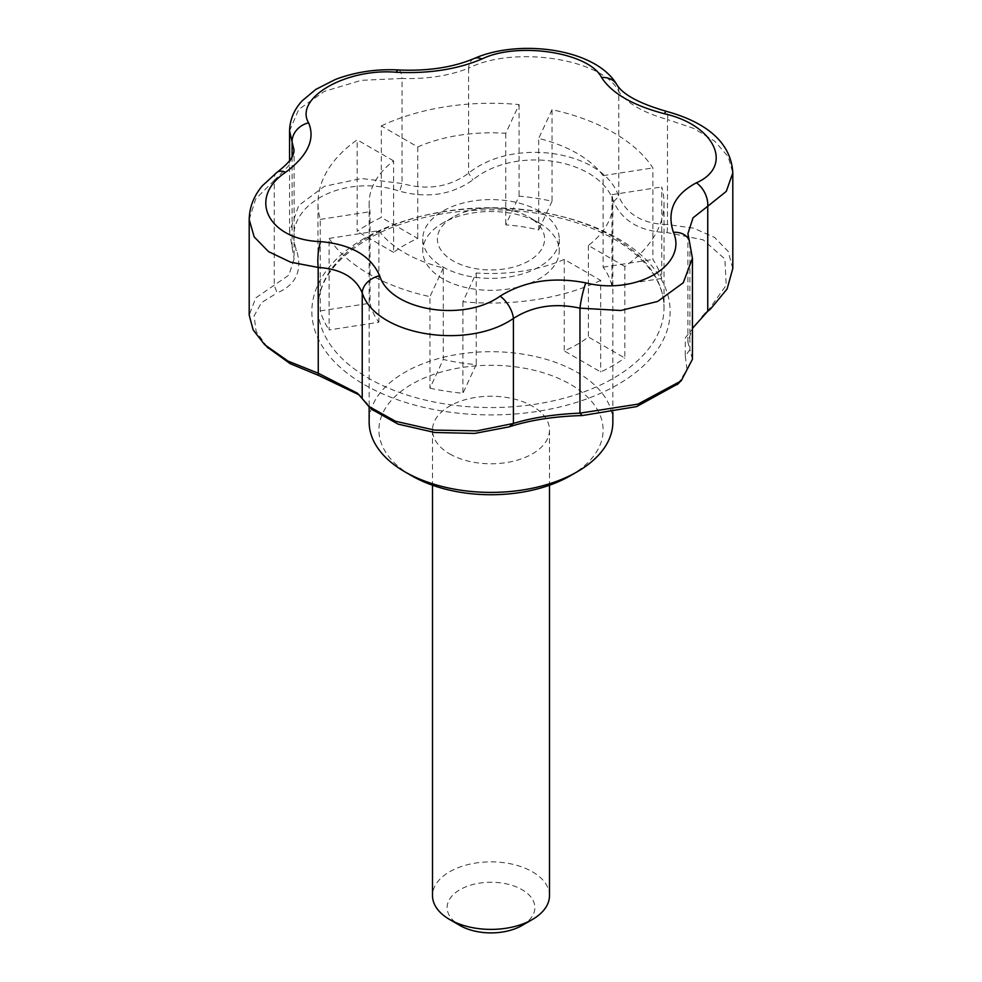 <?xml version="1.0" encoding="UTF-8"?>
<svg xmlns="http://www.w3.org/2000/svg" width="982" height="982" viewBox="0 0 982 982"><rect width="100%" height="100%" fill="white"/><g stroke="black" fill="none" stroke-linecap="round" stroke-linejoin="round"><path stroke-width="0.74" stroke-dasharray="4.91 3.68" d="M570.272 475.779A112.108 64.726 0 0 0 570.272 384.244A112.108 64.726 0 0 0 411.728 384.244A112.108 64.726 0 0 0 411.728 475.779M449.646 453.893A58.49 33.769 0 0 0 513.377 461.209A58.49 33.769 0 0 0 549.49 430.006A58.49 33.769 0 0 0 491 396.237A58.49 33.769 0 0 0 432.51 430.006A58.49 33.769 0 0 0 449.646 453.893M429.944 388.172A173.028 99.894 0 0 0 462.903 393.279L476.245 364.531A121.854 70.348 180 0 1 443.287 359.437L429.944 388.172L429.944 296.638A173.028 99.894 180 0 1 329.093 238.417L329.093 329.952L378.88 322.243A121.854 70.348 180 0 1 370.042 303.217L370.042 211.682A121.854 70.348 180 0 1 369.146 203.164A121.854 70.348 180 0 1 393.622 160.876L393.622 252.411A121.854 70.348 180 0 1 404.842 244.96A121.854 70.348 180 0 1 417.743 238.479L381.311 217.439A173.028 99.894 0 0 0 357.178 231.371L357.178 139.837A173.028 99.894 0 0 0 317.972 203.164A173.028 99.894 0 0 0 320.267 219.391L320.267 310.913A173.028 99.894 0 0 0 329.093 329.952M661.733 278.483A173.028 99.894 0 0 0 652.907 259.457L652.907 167.922A173.028 99.894 0 0 0 552.044 109.689L552.044 201.224A173.028 99.894 0 0 0 519.085 196.13L505.742 224.866A121.854 70.348 180 0 1 538.701 229.96L538.701 138.437A121.854 70.348 180 0 1 603.12 175.631L603.12 267.153A121.854 70.348 180 0 1 611.958 286.192L661.733 278.483L661.733 186.948A173.028 99.894 180 0 1 664.028 203.164A173.028 99.894 180 0 1 624.822 266.503L624.822 358.025L588.378 336.998A121.854 70.348 180 0 1 564.257 350.918L600.689 371.957A173.028 99.894 0 0 0 624.822 358.025M600.689 280.422A173.028 99.894 180 0 1 462.903 301.744L476.245 272.996A121.854 70.348 0 0 0 564.257 259.383L600.689 280.422L600.689 371.957M462.903 301.744L462.903 393.279M381.311 125.905A173.028 99.894 180 0 1 519.085 104.595L505.742 133.331A121.854 70.348 0 0 0 417.743 146.944L381.311 125.905L381.311 217.439M519.085 104.595L519.085 196.13M476.245 272.996L476.245 364.531M329.093 238.417L378.88 230.709L378.88 322.243M612.854 422.051A121.854 70.348 0 0 0 537.633 357.055A121.854 70.348 0 0 0 404.842 372.301A121.854 70.348 0 0 0 369.146 422.051M417.743 146.944L417.743 238.479M505.742 133.331L505.742 224.866M624.822 266.503L588.378 245.463A121.854 70.348 0 0 0 612.854 203.164A121.854 70.348 0 0 0 611.958 194.657L611.958 286.192M588.378 245.463L588.378 336.998M564.257 259.383L564.257 350.918M378.88 230.709A121.854 70.348 0 0 0 443.287 267.902L443.287 359.437M603.12 267.153L652.907 259.457M603.12 175.631L652.907 167.922M704.315 314.301L685.313 337.808L685.276 356.085L689.904 349.678L687.903 342.141L692.433 328.356M687.903 342.141L687.903 233.667L689.904 244.678A19.493 14.349 159.9 0 0 689.254 240.602M692.433 359.252L689.904 349.678L689.904 244.678L692.433 258.205M277.01 172.304A19.493 10.434 -125.7 0 0 274.26 180.381L288.954 165.479L294.097 150.43L294.097 258.917L288.917 275.083L255.737 297.939L249.195 315.087M249.195 219.538L255.701 198.929L274.26 180.381L274.26 285.381L277.12 292.943C295.963 284.841 302.493 270.762 296.724 250.705C279.416 207.668 341.38 171.887 399.735 191.232C427.416 198.634 451.806 194.866 472.894 179.915C514.789 145.066 599.376 158.139 613.615 201.678C622.465 221.257 640.313 231.568 667.171 232.599L703.259 239.89L724.863 259.002L726.238 285.21L707.261 311.785M474.134 58.527A19.493 11.968 -113.9 0 0 468.586 68.188C513.942 45.049 603.144 58.883 618.77 91.424C626.798 103.196 643.026 112.574 667.49 119.546A19.493 3.437 104.1 0 0 666.704 111.432M732.805 268.467L728.116 251.318L714.54 237.399L693.574 228.168L667.49 224.547L667.49 119.546L693.709 128.397L714.638 141.15L728.141 156.531L732.805 172.93M667.171 232.599L667.49 224.547C643.038 223.982 626.798 214.604 618.77 196.425C603.549 150.553 513.414 136.633 468.586 173.188C449.412 187.169 427.231 190.594 402.043 183.487L361.437 178.515L324.416 186.31L298.7 205.459L289.567 231.899L294.097 258.917M398.643 69.968A19.493 4.763 -86.6 0 1 402.043 78.486C427.244 79.186 449.425 75.749 468.586 68.188L468.586 173.188L472.894 179.915M289.567 130.864L298.724 109.432L324.367 91.375L361.266 80.328L402.043 78.486L402.043 183.487L399.735 191.232M613.615 201.678L618.77 196.425L618.77 91.424A19.493 16.252 149.3 0 0 616.831 84.648M611.958 194.657L661.733 186.948M552.044 109.689L538.701 138.437M552.044 201.224L538.701 229.96M393.622 252.411L357.178 231.371M393.622 160.876L357.178 139.837M320.267 219.391L370.042 211.682M320.267 310.913L370.042 303.217M443.287 267.902L429.944 296.638M372.473 409.74L359.24 394.924M267.276 347.137L256.106 331.376L254.117 315.922L261.457 302.628L277.12 292.943M685.276 356.085L687.019 369.478L678.083 383.778M367.44 403.663L362.223 398.643M292.096 156.776L292.096 246.961L296.724 250.705M549.49 895.633A58.49 33.769 0 0 0 491 861.865A58.49 33.769 0 0 0 432.51 895.633M522.019 925.486A43.871 25.323 0 0 0 522.019 889.667A43.871 25.323 0 0 0 459.981 889.667A43.871 25.323 0 0 0 459.981 925.486M539.253 223.061L539.253 223.061A68.237 39.39 180 0 1 559.237 250.926A68.237 39.39 180 0 1 517.109 287.321A68.237 39.39 180 0 1 442.747 278.778A68.237 39.39 180 0 1 422.763 250.926A68.237 39.39 180 0 1 442.747 223.061A68.237 39.39 180 0 1 539.253 223.061L528.917 217.096A53.617 30.958 180 0 1 528.905 260.868A53.617 30.958 180 0 1 453.095 260.868A53.617 30.958 180 0 1 453.083 217.096A53.617 30.958 180 0 1 528.917 217.096L539.253 223.061M442.747 266.846A68.237 39.39 0 0 0 517.109 275.377A68.237 39.39 0 0 0 559.237 238.982A68.237 39.39 0 0 0 491 199.591A68.237 39.39 0 0 0 422.763 238.982A68.237 39.39 0 0 0 442.747 266.846M364.322 238.368A179.141 103.429 0 0 0 344.461 371A179.141 103.429 0 0 0 567.351 405.063A179.141 103.429 0 0 0 637.539 252.018A179.141 103.429 0 0 0 364.322 238.368M368.655 237.018A173.028 99.894 0 0 0 317.972 307.661A173.028 99.894 0 0 0 491 407.555A173.028 99.894 0 0 0 664.028 307.661A173.028 99.894 0 0 0 652.907 272.419A173.028 99.894 0 0 0 368.655 237.018M664.028 203.164L664.028 307.661C663.844 284.866 650.649 264.183 624.442 245.598C604.605 232.071 580.117 222.178 550.988 215.942C488.778 202.329 413.729 211.977 367.636 239.252C334.899 258.966 318.34 281.773 317.972 307.661L317.972 203.164M369.146 203.164L369.146 406.769M612.854 203.164L612.854 412.514M705.641 313.062L701.995 316.29M289.567 231.899L289.567 160.606M681.14 380.856L679.74 382.207M368.741 406.376L369.858 407.395M357.558 393.254L361.842 397.109M264.686 344.67L266.552 346.45M432.51 430.006L432.51 485.231M549.49 430.006L549.49 485.231M453.083 217.096L442.747 223.061M422.763 238.982L422.763 250.926M559.237 238.982L559.237 250.926"/><path stroke-width="1.47" d="M369.146 406.769L369.146 422.051A121.854 70.348 0 0 0 404.842 471.802L411.728 475.779A112.108 64.726 0 0 0 570.272 475.779L577.158 471.802A121.854 70.348 0 0 0 612.854 422.051L612.854 412.514M362.223 398.643L368.729 406.388L395.586 421.29L434.547 430.091L476.957 430.853L513.414 423.451C532.588 417.608 554.769 414.171 579.957 413.152L637.919 404.142L681.164 380.881L692.433 359.252L692.433 258.205L683.276 282.755L657.633 301.449L620.734 310.496L579.957 308.152C554.756 302.738 532.575 306.175 513.414 318.45C467.027 350.599 375.517 335.181 362.223 292.869C355.656 277.44 340.975 268.97 318.18 267.435L290.66 262.194L268.516 251.625L254.166 236.883L249.195 219.538C249.477 207.141 253.822 195.934 262.255 185.905L277.01 172.304A19.493 10.434 -125.7 0 1 285.627 172.304C246.973 197.885 268.123 239.964 320.623 241.621C351.151 244.346 370.815 255.701 379.629 275.697A19.493 14.288 159.2 0 0 362.223 292.869L362.223 398.643L357.534 393.266L318.18 373.209L288.021 361.106L264.661 344.694L253.147 329.903L249.195 315.087L249.195 219.538M404.842 471.802A121.854 70.348 0 0 0 577.158 471.802M678.083 383.778L636.618 406.597L582.265 415.558C554.585 416.307 530.194 420.075 509.106 426.875L513.414 423.451L513.414 318.45A19.493 9.857 -123.2 0 0 500.108 296.134C524.781 280.926 553.345 276.507 585.8 282.877C635.894 295.533 688.051 265.349 673.407 232.292C666.533 211.155 674.18 194.657 696.373 182.824C734.119 166.191 714.933 125.021 664.298 113.728C632.752 105.393 611.835 93.327 601.573 77.504C589.225 52.414 517.882 41.416 481.892 58.994C457.219 69.403 428.655 73.822 396.2 72.251C346.106 67.979 293.949 98.139 308.594 122.836C315.468 139.174 307.82 155.672 285.627 172.304M379.629 275.697C390.05 310.3 463.123 322.796 500.108 296.134M692.433 328.356L707.74 311.257L704.315 314.301M582.265 415.558L579.957 413.152L579.957 308.152A19.493 2.651 -77.7 0 1 585.8 282.877M320.623 241.621A19.493 4.935 93.6 0 0 318.18 267.435L318.266 375.271L290.218 363.696L267.276 347.137M692.433 258.205L689.254 240.602A19.493 14.349 159.9 0 0 673.407 232.292M601.573 77.504A19.493 16.252 149.3 0 1 616.831 84.648C622.895 94.628 639.515 103.564 666.704 111.432C701.627 121.056 730.989 139.554 732.805 172.93L726.287 191.367L707.74 206.257A19.493 12.545 -116.4 0 0 696.373 182.824M704.88 313.847L710.894 308.581L707.74 311.257L707.74 206.257L693.047 217.808L687.903 233.655L689.254 240.602M308.594 122.836A19.493 16.461 154.2 0 0 292.096 141.96L289.567 130.851C289.923 119.338 294.207 109.26 302.407 100.606L315.762 89.448L335.267 79.517C355.189 71.968 376.315 68.789 398.643 69.968A19.493 4.763 -86.6 0 0 396.2 72.251M277.01 172.304C294.477 158.912 293.262 153.548 294.097 150.43L292.096 141.96L292.096 156.776M666.704 111.432A19.493 3.437 104.1 0 0 664.298 113.728M710.894 308.581L727.11 288.978L732.805 268.467L732.805 172.942M481.892 58.994A19.493 11.968 -113.9 0 0 474.134 58.527C453.07 67.414 427.907 71.232 398.643 69.968M509.106 426.875L474.772 433.406L434.768 432.497L398.078 424.126L372.473 409.74M359.24 394.924L318.266 375.271M432.51 485.231L432.51 895.633A58.49 33.769 0 0 0 449.646 919.508A58.49 33.769 0 0 0 532.354 919.508A58.49 33.769 0 0 0 549.49 895.633L549.49 485.231M459.981 925.486L449.646 919.508L459.981 925.486A43.871 25.323 0 0 0 522.019 925.486L532.354 919.508M289.567 160.606L289.567 130.864M616.831 84.648C595.632 48.228 518.84 38.703 474.134 58.527M679.74 382.207L677.187 384.637M369.858 407.395L373.099 410.304M266.552 346.45L268.417 348.229"/></g></svg>

